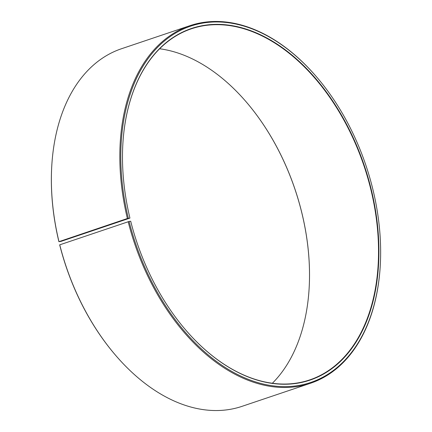 <?xml version="1.0" encoding="UTF-8"?>
<svg xmlns="http://www.w3.org/2000/svg" width="432" height="432" viewBox="0 0 432 432"><rect width="100%" height="100%" fill="white"/><g stroke="black" fill="none" stroke-linecap="round" stroke-linejoin="round"><path stroke-width="0.65" d="M122.866 143.721A185.258 119.821 -108.6 0 1 191.338 28.814A185.258 119.821 -108.6 0 1 371.115 190.582A185.258 119.821 -108.6 0 1 309.69 379.917A185.258 119.821 -108.6 0 1 185.63 329.908M159.624 48.757A185.258 119.821 -108.6 0 1 246.424 102.152A185.258 119.821 -108.6 0 1 302.087 213.851A185.258 119.821 -108.6 0 1 309.139 288.198A185.258 119.821 -108.6 0 1 272.376 383.243M246.37 102.092A185.528 119.999 -108.6 0 1 302.065 213.899A185.528 119.999 -108.6 0 1 309.134 288.279M58.903 241.688L60.885 241.418L129.935 218.101L127.381 218.506L58.903 241.688A188.001 121.597 -108.6 0 1 51.748 166.239L51.77 165.85A188.687 122.04 -108.6 0 1 121.511 48.735L189.945 25.666A188.687 122.04 -108.6 0 1 316.354 76.658L316.607 76.955A188.001 121.597 -108.6 0 1 373.097 190.312A188.001 121.597 -108.6 0 1 380.252 265.761A188.001 121.597 -108.6 0 1 268.969 385.22A188.001 121.597 -108.6 0 1 129.103 221.459L59.681 244.858A188.001 121.597 -108.6 0 0 115.393 355.045L115.646 355.342A188.687 122.04 -108.6 0 1 59.735 244.755M58.952 241.574A188.687 122.04 -108.6 0 1 51.77 165.85M127.381 218.506A188.687 122.04 -108.6 0 1 189.945 25.666M128.326 218.284A188.001 121.597 -108.6 0 1 167.929 38.183A188.001 121.597 -108.6 0 1 316.607 76.955M129.935 218.101A185.528 119.999 -108.6 0 1 122.872 143.645A185.528 119.999 -108.6 0 1 233.798 25.958A185.528 119.999 -108.6 0 1 371.488 190.496A185.528 119.999 -108.6 0 1 332.408 368.231A185.528 119.999 -108.6 0 1 185.679 329.967A185.528 119.999 -108.6 0 1 130.702 221.233L129.103 221.459M380.252 265.761L380.23 266.15A188.687 122.04 -108.6 0 1 310.489 383.265A188.687 122.04 -108.6 0 1 128.164 221.686M310.489 383.265L242.055 406.334A188.687 122.04 -108.6 0 1 115.646 355.342"/></g></svg>

